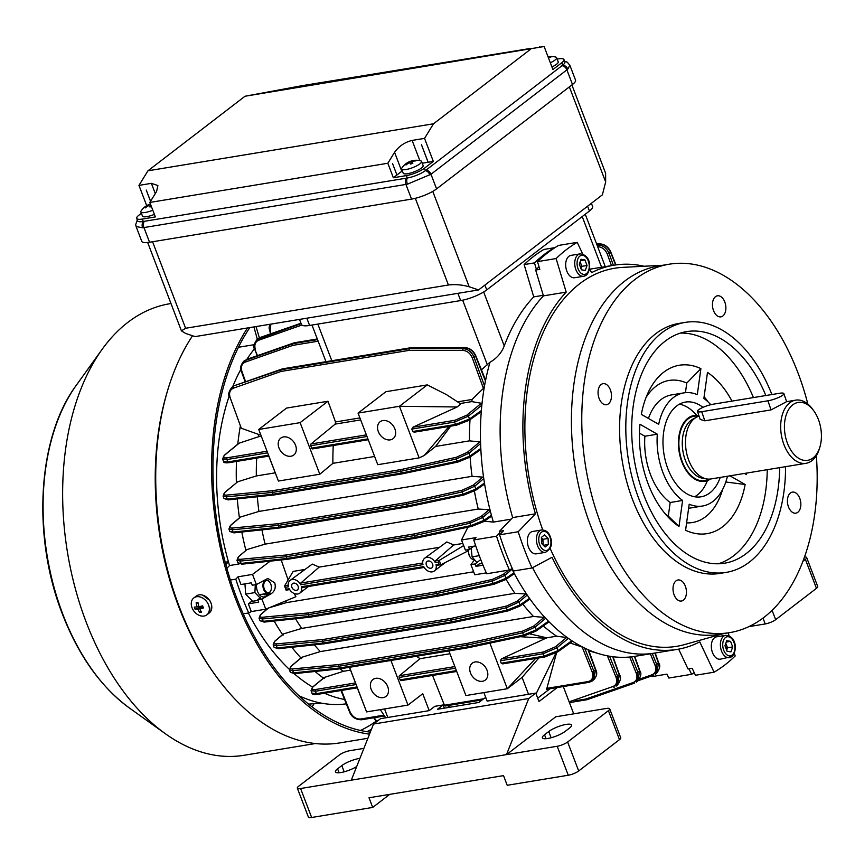<?xml version="1.0" encoding="UTF-8"?>
<svg xmlns="http://www.w3.org/2000/svg" width="864" height="864" viewBox="0 0 864 864"><rect width="100%" height="100%" fill="white"/><g stroke="black" fill="none" stroke-linecap="round" stroke-linejoin="round"><path stroke-width="1.3" d="M297.335 788.13L308.394 817.096A8.003 1.976 -20.9 0 0 311.656 817.484L372.697 807.43L369.014 797.774L503.528 775.624L507.211 785.29L568.264 775.235A8.003 1.976 -20.9 0 0 578.686 770.969L619.488 739.627A8.003 1.976 -20.9 0 0 620.752 737.802L609.692 708.826A8.003 1.976 -20.9 0 0 606.442 708.448L555.736 716.796L506.498 754.618L300.586 788.519A8.003 1.976 159.1 0 1 297.335 788.13A8.003 1.976 159.1 0 1 298.598 786.294L339.401 754.952A8.003 1.976 -20.9 0 1 349.834 750.697L363.895 748.375M609.692 708.826A8.003 1.976 -20.9 0 1 608.429 710.662L567.626 742.003A8.003 1.976 159.1 0 1 557.194 746.269L506.498 754.618L528.736 698.501L535.777 693.101L487.145 701.104L483.894 692.593M563.296 686.556L573.718 713.826M351.292 780.17L373.529 724.054L380.57 718.654L429.203 710.64L434.83 706.32L443.102 704.959L437.476 709.279L478.861 702.464L484.488 698.144L485.924 697.907M373.529 724.054L528.736 698.501M372.697 807.43L389.707 794.372M535.777 693.101L538.996 701.546L557.226 687.55M569.441 728.114L565.218 731.365A13.338 3.294 159.1 0 1 551.761 737.575A13.338 3.294 159.1 0 1 542.419 737.824A13.338 3.294 159.1 0 1 544.525 734.767L548.748 731.527A13.338 3.294 159.1 0 1 562.205 725.317A13.338 3.294 159.1 0 1 571.547 725.069A13.338 3.294 159.1 0 1 569.441 728.114M356.702 766.53A13.338 3.294 159.1 0 1 343.634 771.962A13.338 3.294 159.1 0 1 335.48 771.898A13.338 3.294 159.1 0 1 337.586 768.841L341.809 765.601A13.338 3.294 159.1 0 1 359.921 758.376M444.323 708.156L443.102 704.959M206.82 614.855L209.239 612.986A10.67 7.96 -127.5 0 0 210.211 601.43A10.67 7.96 -127.5 0 0 199.174 594.853A10.67 7.96 -127.5 0 0 196.247 596.074L193.817 597.931A10.67 7.96 -127.5 0 0 191.992 607.619A10.67 7.96 -127.5 0 0 203.893 616.064A10.67 7.96 -127.5 0 0 206.82 614.855A10.67 7.96 -127.5 0 0 208.645 605.167A10.67 7.96 -127.5 0 0 196.744 596.722A10.67 7.96 -127.5 0 0 193.817 597.931M194.281 607.068A16.956 15.347 104 0 0 194.638 608.159A16.956 15.347 104 0 0 195.07 609.206A17.291 4.417 -20.3 0 0 197.899 609.044A17.291 10.616 81.6 0 0 199.724 612.511A16.956 10.087 -43.5 0 0 201.56 612.241A17.291 10.616 -98.4 0 1 199.735 608.774A17.291 4.417 -20.3 0 0 203.429 607.964A16.956 2.689 -107.8 0 1 203.029 606.917A16.956 2.689 -107.8 0 1 202.64 605.837A17.291 4.417 159.7 0 1 198.947 606.647A17.291 10.616 -98.4 0 1 197.975 602.532A16.956 2.581 178.5 0 0 196.139 602.802A17.291 10.616 81.6 0 0 197.111 606.917A17.291 4.417 159.7 0 1 194.281 607.068M202.943 606.668L199.735 608.774M200.491 610.394L199.724 612.511M200.858 607.91L200.534 607.025L197.899 609.044M200.534 607.025L195.07 609.206M199.152 607.23L198.612 605.772M198.666 605.729L197.111 606.917M198.072 603.115L196.139 602.802M788.508 506.963A10.67 6.588 80.7 0 0 795.874 513.162A10.67 6.588 80.7 0 0 799.762 498.312A10.67 6.588 80.7 0 0 792.407 492.113A10.67 6.588 80.7 0 0 788.508 506.963M674.104 594.832A10.67 6.588 80.7 0 0 681.458 601.031A10.67 6.588 80.7 0 0 685.357 586.192A10.67 6.588 80.7 0 0 677.992 579.982A10.67 6.588 80.7 0 0 674.104 594.832M599.141 398.52A10.67 6.588 80.7 0 0 606.496 404.73A10.67 6.588 80.7 0 0 610.394 389.88A10.67 6.588 80.7 0 0 603.029 383.681A10.67 6.588 80.7 0 0 599.141 398.52M713.545 310.651A10.67 6.588 80.7 0 0 720.911 316.85A10.67 6.588 80.7 0 0 724.799 302.011A10.67 6.588 80.7 0 0 717.444 295.801A10.67 6.588 80.7 0 0 713.545 310.651M702.983 407.365A48.006 29.646 80.7 0 0 685.444 402.073A48.006 29.646 80.7 0 0 667.915 468.893A48.006 29.646 80.7 0 0 701.039 496.811A48.006 29.646 80.7 0 0 720.252 477.425M694.656 496.746A48.006 29.646 80.7 0 0 707.411 480.622M731.992 401.101A85.342 52.704 80.7 0 0 707.486 372.406L703.879 398.423A57.337 35.413 80.7 0 1 710.78 404.708M708.21 402.062A72.004 44.474 80.7 0 0 704.106 396.749M765.85 395.528A117.342 72.479 80.7 0 0 686.599 331.614A117.342 72.479 80.7 0 0 643.756 494.942A117.342 72.479 80.7 0 0 724.723 563.177A117.342 72.479 80.7 0 0 779.663 467.651M718.438 563.76A117.342 72.479 80.7 0 0 767.243 469.692M771.898 394.535A126.673 78.235 80.7 0 0 685.076 322.412L678.877 323.428A126.673 78.235 80.7 0 0 632.621 499.748A126.673 78.235 80.7 0 0 720.025 573.404L726.235 572.389A126.673 78.235 80.7 0 0 785.56 466.679M685.076 322.412A126.673 78.235 80.7 0 0 638.831 498.722A126.673 78.235 80.7 0 0 726.235 572.389M807.851 404.071A186.678 115.301 80.7 0 0 797.936 372.773A186.678 115.301 80.7 0 0 669.125 264.222L658.778 265.928A186.678 115.301 80.7 0 0 590.62 525.766A186.678 115.301 80.7 0 0 719.431 634.316L729.778 632.61A186.678 115.301 80.7 0 0 816.35 455.674M669.125 264.222A186.678 115.301 80.7 0 0 600.966 524.059A186.678 115.301 80.7 0 0 729.778 632.61M662.688 265.28L622.62 267.376A191.57 118.325 80.7 0 0 542.722 529.902M532.03 567.961A229.338 141.653 -99.3 0 1 524.653 550.217A229.338 141.653 -99.3 0 1 518.195 531.749L499.576 534.816A229.338 141.653 80.7 0 0 506.023 553.273A229.338 141.653 80.7 0 0 513.4 571.028L532.03 567.961L552.02 557.291A194.67 120.247 80.7 0 0 677.268 649.372A194.67 120.247 80.7 0 0 699.764 641.887L714.074 672.203L695.444 675.27L692.15 668.293L688.014 668.974L678.65 649.123M500.267 534.103A221.346 136.717 -99.3 0 1 499.403 531.382L512.665 517.579A194.67 120.247 80.7 0 1 543.434 295.866L535.669 270.032A221.346 136.717 -99.3 0 1 539.05 266.814M644.047 266.252A194.67 120.247 80.7 0 0 614.023 265.194L591.257 268.942A194.67 120.247 80.7 0 0 589.874 269.179L591.257 268.942A194.67 120.247 80.7 0 0 589.874 269.179M511.812 568.771A194.67 120.247 80.7 0 0 512.05 569.246A194.67 120.247 80.7 0 0 513.907 572.832A194.67 120.247 80.7 0 0 527.213 595.048A194.67 120.247 80.7 0 0 529.492 598.331A194.67 120.247 80.7 0 0 545.67 618.322A194.67 120.247 80.7 0 0 548.446 621.227A194.67 120.247 80.7 0 0 568.35 638.356A194.67 120.247 80.7 0 0 571.828 640.742A194.67 120.247 80.7 0 0 584.615 648.065A194.67 120.247 80.7 0 0 588.19 649.728A194.67 120.247 80.7 0 0 600.016 654.037A194.67 120.247 80.7 0 0 609.563 656.23A194.67 120.247 80.7 0 0 612.684 656.694A194.67 120.247 80.7 0 0 631.627 656.813A194.67 120.247 80.7 0 0 634.403 656.424A194.67 120.247 80.7 0 0 634.846 656.348L654.512 653.119A194.67 120.247 80.7 0 1 532.57 567.67A194.67 120.247 80.7 0 0 654.512 653.119L677.268 649.372M518.195 531.749L535.432 513.832L512.665 517.579A194.67 120.247 80.7 0 1 543.434 295.866L566.201 292.118L556.114 258.563A229.338 141.653 -99.3 0 1 577.217 242.352L558.598 245.419A229.338 141.653 80.7 0 0 537.494 261.63L539.816 269.352L535.669 270.032M556.114 258.563L537.494 261.63M577.217 242.352L582.779 254.135M589.529 268.434L591.527 272.668A194.67 120.247 80.7 0 1 614.023 265.194M499.403 531.382L503.539 530.701L499.576 534.816M734.335 653.206L735.178 655.992A229.338 141.653 -99.3 0 1 714.074 672.203M728.222 632.869L729.119 635.85M566.201 292.118A194.67 120.247 80.7 0 0 535.432 513.832M700.898 368.636A85.342 52.704 80.7 0 0 648.724 391.381A85.342 52.704 80.7 0 0 641.336 414.385L658.681 424.31A57.337 35.413 80.7 0 1 683.932 392.872A57.337 35.413 80.7 0 1 697.291 394.654L700.898 368.636L686.772 383.065A72.004 44.474 80.7 0 0 646.078 397.429M683.932 392.872L671.512 394.913A57.337 35.413 80.7 0 0 648.432 418.446M685.433 392.677L686.772 383.065M665.237 513.832A72.004 44.474 80.7 0 0 668.293 516.132L678.996 526.478A85.342 52.704 80.7 0 1 669.686 518.713A85.342 52.704 80.7 0 1 639.965 424.267L657.31 434.203A57.337 35.413 80.7 0 0 682.603 500.45L678.996 526.478M668.293 516.132L670.194 502.502A57.337 35.413 80.7 0 1 644.89 436.244L639.446 433.134M644.89 436.244L657.31 434.203M670.194 502.502L682.603 500.45M686.61 522.86A72.004 44.474 80.7 0 0 722.606 489.532M725.803 481.993L745.146 484.499A85.342 52.704 80.7 0 1 685.584 530.248L689.191 504.23A57.337 35.413 80.7 0 0 702.562 506.012A57.337 35.413 80.7 0 0 727.434 476.248M688.64 508.259A57.337 35.413 80.7 0 0 690.142 508.064L702.562 506.012M550.13 548.381A191.57 118.325 80.7 0 0 684.72 644.544L723.341 633.668M753.43 397.57A117.342 72.479 80.7 0 0 680.465 333.072M744.466 473.44L746.518 474.617A85.342 52.704 80.7 0 0 746.658 473.083M729.994 475.826L745.146 484.499M696.665 415.368A48.006 29.646 80.7 0 0 679.417 404.179M551.934 66.949A10.67 2.635 -20.9 0 0 558.209 61.841L556.621 57.683A10.67 2.635 -20.9 0 0 556.394 57.37A10.67 2.635 -20.9 0 0 555.768 57.078A17.334 17.334 0 0 0 548.068 56.84M550.336 62.78A10.67 2.635 -20.9 0 0 556.621 57.683M548.327 57.521A17.291 16.6 -50.5 0 1 550.832 57.11A16.956 4.072 -83 0 0 550.584 56.862A16.956 4.072 -83 0 0 550.325 56.689A17.291 16.6 129.5 0 0 548.143 57.035M476.96 562.496L472.079 556.848L479.261 555.66M474.358 560.077L470.923 564.635L475.06 563.954L475.978 566.363L479.066 563.998L482.306 563.468M472.079 556.848L471.172 548.208M402.322 170.867A14.666 3.629 -20.9 0 0 401.792 171.256L396.922 175.003L392.58 163.631L396.922 175.003A17.334 4.288 159.1 0 1 396.922 175.003L393.358 177.746L406.393 175.597A13.867 3.424 159.1 0 0 424.472 168.21L433.328 161.395L428.123 162.27A17.334 4.288 159.1 0 1 428.123 162.27L422.248 163.22M544.126 46.516L245.02 96.239L301.784 85.73L529.632 48.578C524.74 49.583 525.442 49.572 531.716 48.557L544.126 46.516L552.917 69.541L561.784 62.737A13.867 3.424 -20.9 0 0 563.976 59.562A13.867 3.424 -20.9 0 0 558.338 58.892L557.15 59.087M245.02 96.239L147.949 170.802L433.523 123.779L424.537 138.37L412.128 140.411C404.87 142.182 399.017 146.146 394.567 152.312L387.828 163.253L149.839 202.435L155.369 216.929L142.333 219.067A13.867 3.424 159.1 0 1 136.696 218.398A13.867 3.424 159.1 0 1 138.888 215.222L141.394 213.3M561.784 62.737L562.702 65.146A5.335 4.244 46.8 0 1 567.788 69.098L569.873 65.297L575.521 80.093A19.202 4.741 159.1 0 1 572.486 84.488L436.579 188.881A19.202 4.741 -20.9 0 1 411.545 199.109L149.558 242.244A19.202 4.741 159.1 0 1 141.75 241.315L136.102 226.53L142.571 227.794A5.335 3.629 -95.1 0 1 143.262 221.486L407.311 178.006A13.867 3.424 -20.9 0 0 425.39 170.618L562.702 65.146A13.867 3.424 -20.9 0 0 564.905 61.97L563.976 59.562M539.773 46.548L540.022 47.196M433.523 123.779L530.604 49.216M433.328 161.395L424.537 138.37M136.696 218.398L137.614 220.817A13.867 3.424 -20.9 0 0 143.262 221.486L142.333 219.067M387.828 163.253L393.358 177.746M149.839 202.435L156.578 191.495L157.907 185.533L151.373 183.341L138.964 185.393L146.696 205.632M138.964 185.393L147.949 170.802M428.09 162.259L421.481 144.763L428.155 162.248M150.541 201.312L146.254 190.08L150.584 201.226M529.74 48.881L526.316 49.334M567.788 69.098L566.892 69.854L572.486 84.488M562 65.686A5.335 3.985 52.5 0 1 566.892 69.854L430.985 174.247L407.43 184.183L142.571 227.794M580.046 262.084A5.335 3.294 -99.3 0 1 580.802 263.552A5.335 3.294 -99.3 0 1 581.018 268.758L581.872 266.339L587.045 265.486L585.295 270.432L581.418 269.806L579.29 264.233L581.04 259.286L584.917 259.913L587.045 265.486M585.792 275.335A11.329 6.998 -99.3 0 1 583.718 276.253L574.657 277.744A11.329 6.998 -99.3 0 1 566.298 269.471A11.329 6.998 -99.3 0 1 568.901 256.306A11.329 6.998 -99.3 0 1 570.974 255.377L580.036 253.886A11.329 6.998 -99.3 0 0 577.951 254.815A11.329 6.998 -99.3 0 0 575.348 267.98A11.329 6.998 -99.3 0 0 583.718 276.253L586.235 275.152C591.268 270.832 591.916 255.01 580.036 253.886M580.144 261.814L581.872 266.339M580.565 260.626L584.917 259.913M804.546 557.021A8.003 1.976 159.1 0 1 806.663 557.539A8.003 1.976 159.1 0 1 805.388 559.375L803.012 561.2M748.937 626.627L765.223 623.948A8.003 1.976 -20.9 0 0 775.656 619.682L816.458 588.341A8.003 1.976 -20.9 0 0 817.722 586.516L806.663 557.539M408.391 162.194A17.291 2.333 67.1 0 1 408.499 162.119A17.334 17.334 0 0 0 401.868 168.016A10.67 2.635 -20.9 0 0 401.63 169.031L403.218 173.189A10.67 2.635 -20.9 0 0 415.498 171.299A10.67 2.635 -20.9 0 0 423.144 165.575L421.556 161.417A10.67 2.635 -20.9 0 0 421.33 161.114A10.67 2.635 -20.9 0 0 420.703 160.823A17.334 17.334 0 0 0 410.681 161.201A17.291 2.333 -112.9 0 0 410.54 161.298A16.956 16.189 2.9 0 0 408.629 162.086M401.63 169.031A10.67 2.635 -20.9 0 0 401.857 169.333A10.67 2.635 -20.9 0 0 413.91 167.13A10.67 2.635 -20.9 0 0 421.556 161.417M408.499 162.119A17.291 2.333 67.1 0 1 409.028 162.216A17.291 16.6 129.5 0 0 405.486 164.56L405.994 164.981A17.291 16.6 -50.5 0 1 409.536 162.637A17.291 2.333 67.1 0 1 410.724 164.117A16.956 11.999 -30.7 0 1 412.862 163.21A17.291 2.333 -112.9 0 0 411.674 161.73A17.291 16.6 -50.5 0 1 415.768 160.855A16.956 4.072 -83 0 0 415.519 160.607A16.956 4.072 -83 0 0 415.26 160.434A17.291 16.6 129.5 0 0 411.167 161.309A17.291 2.333 -112.9 0 0 410.681 161.201M412.02 163.534L411.167 161.309M412.322 163.415L411.674 161.73M409.244 162.788L409.028 162.216M411.653 163.685L410.54 161.298M267.462 594.313A9.666 5.972 -99.3 0 1 257.483 591.332A9.666 5.972 -99.3 0 1 256.554 584.464M258.023 600.394L252.612 601.279L245.678 594.119L254.891 592.607L261.835 599.767M255.29 584.744L254.891 592.607M245.678 594.119L244.944 583.88M470.2 557.248A6.134 3.791 -99.3 0 1 470.102 557.096A6.134 3.791 -99.3 0 1 469.184 555.358A6.134 3.791 -99.3 0 1 468.86 549.601A6.134 3.791 -99.3 0 1 468.871 549.58A6.664 4.115 80.7 0 0 469.314 555.498A6.664 4.115 80.7 0 0 470.308 557.399A6.664 4.115 80.7 0 0 473.785 559.397M542.765 544.644A5.335 3.294 -99.3 0 0 543.035 542.333L542.927 539.298L541.393 537.721A5.335 3.294 -99.3 0 1 542.484 539.633A5.335 3.294 -99.3 0 1 543.035 542.333L543.132 545.022M545.4 552.344L536.339 553.835A11.329 6.998 -99.3 0 1 528.52 547.236A11.329 6.998 -99.3 0 1 532.656 531.468L541.717 529.978A11.329 6.998 -99.3 0 0 537.57 545.746A11.329 6.998 -99.3 0 0 545.4 552.344C551.448 548.748 553.046 543.521 550.217 536.641C548.683 532.235 545.854 530.01 541.717 529.978M544.633 534.87L548.1 538.445L548.316 544.525L545.065 547.02L541.598 543.434L541.382 537.365L544.633 534.87M542.927 539.298L548.1 538.445M543.424 545.324L548.316 544.525M782.05 395.669A10.67 2.171 -18.8 0 0 783.864 393.595A10.67 2.171 -18.8 0 0 779.598 393.271L713.372 404.168A10.67 2.171 -18.8 0 0 702.572 407.549A10.67 2.171 -18.8 0 0 697.442 411.361A10.67 2.171 -18.8 0 0 701.719 411.696L767.934 400.799A10.67 2.171 -18.8 0 0 782.05 395.669M697.442 411.361L700.196 419.44L704.819 420.811L771.034 409.903L786.618 401.674L795.658 400.151A32 19.764 80.7 0 0 790.776 402.062A32 19.764 80.7 0 0 782.201 439.042A32 19.764 80.7 0 0 806.047 463.298A32 19.764 80.7 0 0 810.929 461.387A32 19.764 80.7 0 0 819.385 448.751L819.914 446.99A29.333 18.122 80.7 0 0 814.018 411.156A29.333 18.122 80.7 0 0 793.681 404.19A29.333 18.122 80.7 0 0 786.888 441.731A29.333 18.122 80.7 0 0 812.16 458.579A29.333 18.122 80.7 0 0 819.914 446.99M699.062 416.135A32 19.764 80.7 0 0 696.47 417.204A32 19.764 80.7 0 0 695.585 417.733A32 19.764 80.7 0 0 686.297 451.397A32 19.764 80.7 0 0 706.633 478.937A32 19.764 80.7 0 0 710.856 478.969L806.047 463.298M698.9 415.649A33.34 20.585 80.7 0 0 694.04 415.53A33.34 20.585 80.7 0 0 688.954 417.517A33.34 20.585 80.7 0 0 680.022 456.041A33.34 20.585 80.7 0 0 704.862 481.313A33.34 20.585 80.7 0 0 709.949 479.315A33.34 20.585 80.7 0 0 710.359 479.045M814.018 411.156L812.948 409.655A32 19.764 80.7 0 0 795.658 400.151M225.202 562.237L228.42 561.708L225.839 564.613M254.556 348.71A194.67 120.247 80.7 0 0 246.834 359.348A194.67 120.247 80.7 0 1 254.556 348.71M240.862 369.349A194.67 120.247 80.7 0 0 232.697 386.716A194.67 120.247 80.7 0 1 240.862 369.349M239.047 563.965L229.532 565.531A194.67 120.247 80.7 0 1 229.176 396.144A194.67 120.247 80.7 0 0 228.42 561.708M238.432 347.274L254.243 344.671M253.897 326.916L257.342 339.26M248.357 612.997A194.67 120.247 80.7 0 0 289.31 669.298A194.67 120.247 80.7 0 1 248.357 612.997M294.17 673.693A194.67 120.247 80.7 0 0 312.606 687.085A194.67 120.247 80.7 0 1 294.17 673.693M324.497 693.23A194.67 120.247 80.7 0 0 344.563 699.462A194.67 120.247 80.7 0 1 324.497 693.23M299.052 695.758A194.67 120.247 80.7 0 0 346.313 703.836M296.374 590.371A3.996 2.992 -127.5 0 0 297.421 589.928A3.996 2.992 -127.5 0 0 297.778 585.565A3.996 2.992 -127.5 0 0 293.609 583.135A3.996 2.992 -127.5 0 0 292.55 583.578A3.996 2.992 -127.5 0 0 292.205 587.941A3.996 2.992 -127.5 0 0 296.374 590.371M430.888 568.231A3.996 2.992 -127.5 0 0 431.935 567.778A3.996 2.992 -127.5 0 0 432.292 563.414A3.996 2.992 -127.5 0 0 428.112 560.984A3.996 2.992 -127.5 0 0 427.064 561.427A3.996 2.992 -127.5 0 0 426.719 565.79A3.996 2.992 -127.5 0 0 430.888 568.231M424.624 558.263L446.807 541.944L453.697 544.957L435.262 560.93L439.538 560.228L438.232 562.129L435.283 562.615A8.003 5.972 -127.5 0 0 426.73 557.366A8.003 5.972 -127.5 0 0 424.624 558.263A8.003 5.972 -127.5 0 0 422.971 564.646L300.769 584.766A8.003 5.972 -127.5 0 0 292.226 579.506A8.003 5.972 -127.5 0 0 290.11 580.403A8.003 5.972 -127.5 0 0 288.468 586.786L285.509 587.272L284.569 585.943L293.155 571.396L304.225 569.57M435.283 562.615L435.262 560.93M290.11 580.403L312.293 564.095L319.183 567.108L300.758 583.07L422.712 562.993M300.769 584.766L300.758 583.07M295.531 445.208A10.67 7.96 52.5 0 1 293.76 455.036A10.67 7.96 52.5 0 1 278.975 447.93A10.67 7.96 52.5 0 1 280.757 438.113A10.67 7.96 52.5 0 1 295.531 445.208M371.164 689.342A10.67 7.96 -127.5 0 0 385.938 696.438A10.67 7.96 -127.5 0 0 387.72 686.621A10.67 7.96 -127.5 0 0 372.946 679.525A10.67 7.96 -127.5 0 0 371.164 689.342M487.048 670.259A10.67 7.96 52.5 0 1 485.276 680.087A10.67 7.96 52.5 0 1 470.502 672.991A10.67 7.96 52.5 0 1 472.273 663.163A10.67 7.96 52.5 0 1 487.048 670.259M378.313 431.579A10.67 7.96 -127.5 0 0 393.088 438.674A10.67 7.96 -127.5 0 0 394.87 428.857A10.67 7.96 -127.5 0 0 380.095 421.762A10.67 7.96 -127.5 0 0 378.313 431.579M270.216 561.146L252.504 574.42L256.381 584.561L267.84 578.448L274.741 582.865C276.016 587.466 274.849 591.073 271.264 593.687L261.911 599.044L265.788 609.196L295.888 596.722L294.246 593.525M252.126 600.944L248.346 603.85L251.294 611.572L248.702 612.943A228.01 140.832 -99.3 0 1 241.844 596.354A228.01 140.832 -99.3 0 1 235.796 579.139L230.407 580.025M248.702 612.943L243.238 613.84M468.644 550.606L441.202 564.592M285.509 587.272L286.254 589.226L289.213 588.74A8.003 5.972 -127.5 0 0 299.862 593.093A8.003 5.972 -127.5 0 0 301.514 586.71L302.422 587.434L301.514 586.71L423.716 566.59A8.003 5.972 -127.5 0 0 434.376 570.953A8.003 5.972 -127.5 0 0 436.028 564.57L438.977 564.084L438.232 562.129M319.183 567.108L438.728 547.42M436.936 565.294L436.028 564.57L436.936 565.294M439.236 560.477L440.845 564.7L438.977 564.084M288.101 579.906L281.21 559.969M251.294 611.572L265.788 609.196M252.504 574.42L238.021 576.806L240.97 584.528L251.316 582.833L252.245 585.241L256.381 584.561M229.532 565.531L226.876 568.328M235.796 579.139L238.021 576.806M260.474 597.661L257.774 599.724L261.911 599.044M248.346 603.85L258.692 602.143L257.774 599.724M256.025 326.57L259.373 337.824M315.025 671.479A194.67 120.247 80.7 0 0 323.482 678.078M291.827 647.276A194.67 120.247 80.7 0 0 300.942 657.936M274.136 621.043A194.67 120.247 80.7 0 0 282.582 634.586M241.812 532.03A194.67 120.247 80.7 0 0 245.905 550.379M237.287 498.895A194.67 120.247 80.7 0 0 239.436 517.86M236.509 461.441A194.67 120.247 80.7 0 0 236.38 482.738M240.224 426.73A194.67 120.247 80.7 0 0 237.784 444.182M453.697 544.957L462.834 543.456M285.714 600.934A187.477 115.798 80.7 0 0 286.546 602.597L473.656 571.795M286.546 602.597L268.585 607.943M651.953 675.875L652.471 676.523L666.965 674.136L668.822 678.046L691.589 674.298A228.01 140.832 80.7 0 0 694.224 672.678M509.447 570.013L486.68 573.761A228.01 140.832 -99.3 0 1 473.774 539.957L496.541 536.209A228.01 140.832 80.7 0 0 509.447 570.013L512.287 568.523M484.304 521.176L493.387 522.094L511.142 519.167M543.272 295.315L533.736 296.881A194.67 120.247 80.7 0 0 504.241 345.902C501.584 352.858 496.843 358.301 490.007 362.243A194.67 120.247 80.7 0 0 485.492 380.776A194.67 120.247 80.7 0 0 484.52 385.927A194.67 120.247 80.7 0 0 481.853 405.13A194.67 120.247 80.7 0 0 481.356 410.562A194.67 120.247 80.7 0 0 480.6 443.556A194.67 120.247 80.7 0 0 480.805 448.438A194.67 120.247 80.7 0 0 483.764 478.591A194.67 120.247 80.7 0 0 484.456 483.073A194.67 120.247 80.7 0 0 490.309 511.024A194.67 120.247 80.7 0 0 491.411 515.192A194.67 120.247 80.7 0 0 493.387 522.094M491.411 515.192L491.227 516.391L483.581 521.672A1.328 1.004 -124.6 0 0 483.862 520.398L491.411 515.192M533.736 296.881L524.135 264.578A228.01 140.832 -99.3 0 1 543.834 249.458L554.18 247.752A228.01 140.832 80.7 0 0 534.481 262.883L536.393 269.32M524.135 264.578L534.481 262.883M589.01 651.089L589.55 651.002M588.254 681.545C592.412 680.292 593.708 677.106 592.153 671.987L582.196 647.071L584.615 648.065L593.881 671.252L592.218 680.994L589.41 682.182A1.328 0.821 -99.3 0 1 588.254 681.545L546.329 688.446L546.642 689.224L556.589 652.666M582.196 647.071L570.186 642.989M538.877 657.936L522.083 677.387L507.308 688.738L535.594 658.476M445.586 705.866A1.328 0.821 80.7 0 1 444.431 705.229L432.529 675.443M489.899 643.151L507.308 688.738L465.912 695.552L448.87 650.927M447.304 707.659L450.641 705.1M341.474 690.433L350.039 711.86C352.512 716.818 356.044 719.215 360.623 719.021L383.951 715.187M429.203 710.64L422.744 693.749L407.97 705.089L366.584 711.904L357.286 687.83M319.81 474.228L278.424 481.043L258.725 429.462L300.121 422.647L319.81 474.228L332.899 463.342L374.62 456.473M267.646 452.822L226.94 459.529L222.577 458.935L223.549 461.506L227.858 461.938L268.564 455.231L268.866 456.052L258.725 429.462L286.578 408.067L327.974 401.252L300.121 422.647M312.811 448.816A1.328 0.821 80.7 0 1 311.666 448.135L310.748 445.727A1.328 0.821 80.7 0 1 310.975 443.999L335.21 424.094A187.477 115.798 -99.3 0 1 335.513 421.945L327.974 401.252M335.513 421.945L359.899 417.928M480.773 412.042L469.228 420.25A1.328 1.004 -125.4 0 1 468.893 420.39L456.646 425.142A1.328 0.821 -99.3 0 1 456.419 425.228L414.234 432.184L412.722 431.503L411.804 429.095L412.873 427.216L457.142 406.976L460.717 403.92L446.504 394.654L427.302 384.89L385.916 391.705L358.063 413.1L377.762 464.692L419.148 457.877L424.213 455.533L435.618 446.429L469.476 440.856L479.812 441.925L480.6 443.556L468.893 453.298L456.289 458.989L400.777 471.301A1.328 0.68 -102.5 0 1 400.853 469.595L456.354 457.283L467.381 452.272L479.812 441.925M457.542 401.846L472.09 399.46L483.419 388.379L472.284 357.836C470.275 353.279 467.176 350.806 462.964 350.406L409.158 350.363L280.994 371.455L233.312 388.217C229.856 389.869 228.809 393.034 230.159 397.699L241.294 428.252L258.941 434.549L260.496 434.29M268.801 456.127L278.424 481.043M256.673 458.125A187.477 115.798 80.7 0 0 256.327 475.945L275.249 472.835M256.327 475.945L237.686 481.788L225.256 492.134C222.966 494.262 223.452 495.245 226.703 495.094L272.689 490.698A1.328 0.95 84.5 0 0 272.333 492.448L226.346 496.843L223.074 496.087L224.003 498.528L227.21 499.1L273.002 494.208L272.333 492.448L273.143 494.186L401.306 473.094L400.626 471.334L272.473 492.426A1.328 0.821 -99.3 0 1 272.689 490.698L400.853 469.595A1.328 0.821 -99.3 0 0 400.626 471.334L401.458 473.062L457.142 461.236L469.94 456.041L480.805 448.438L480.136 449.885M258.941 434.549A187.477 115.798 80.7 0 0 258.638 436.709L261.22 436.277M258.638 436.709L239.22 443.146L224.77 455.004C222.307 457.326 223.106 458.255 227.167 457.79L267.03 451.235M335.21 424.094L360.655 419.915M332.899 463.342A187.477 115.798 -99.3 0 1 333.245 445.511M339.941 668.833A187.477 115.798 80.7 0 0 343.462 671.285L350.482 670.129M349.434 667.3L357.35 687.766L357.048 686.945L316.343 693.652A1.328 0.821 80.7 0 0 317.488 694.332M343.462 671.285L324.475 677.398L313.243 686.696C310.781 689.029 311.58 689.969 315.641 689.504L355.504 682.938M401.296 680.53A1.328 0.821 80.7 0 1 400.151 679.849L399.233 677.441A1.328 0.821 80.7 0 1 399.46 675.702L420.023 658.681A187.477 115.798 -99.3 0 1 416.534 656.251M420.023 658.681L449.96 653.756M501.206 663.206L543.974 656.165A1.328 0.821 80.7 0 0 544.892 656.942L502.718 663.887L501.206 663.206L500.288 660.798L501.347 658.93L546.782 637.816L530.291 633.992M546.782 637.816L556.61 636.196A187.477 115.798 80.7 0 1 543.326 625.925M557.366 652.072L545.13 656.845A1.328 0.821 80.7 0 1 544.892 656.942L557.701 651.931A1.328 1.004 54.4 0 1 557.366 652.072M501.347 658.93L543.283 652.028L555.358 646.823L566.6 637.524L556.61 636.196M460.123 403.531L471.798 401.609A187.477 115.798 80.7 0 1 472.09 399.46M435.618 446.429L450.662 426.179M470.016 419.688A187.477 115.798 80.7 0 0 469.476 440.856M412.873 427.216L454.799 420.314L466.895 415.141L481.345 403.272L471.798 401.609M592.153 671.987L595.75 669.697C597.553 672.97 596.84 676.361 593.633 679.903L595.534 669.989L588.028 649.793M571.828 640.742L572.27 641.39L571.828 640.742L557.96 650.678A1.328 1.004 54.4 0 1 557.701 651.931L572.432 641.369M566.6 637.524L568.35 638.356L556.88 647.849L543.056 653.756L500.288 660.798M548.446 621.227L548.608 622.091L548.446 621.227L536.296 629.813A1.328 1.004 54.8 0 1 535.702 631.206L524.502 635.742A1.328 0.68 78 0 1 524.34 635.818L536.036 631.076L548.802 622.048M324.151 678.564L324.475 677.398L324.151 678.564M481.345 403.272L481.853 405.13L468.407 416.167L454.572 422.053L411.804 429.095M484.985 379.966L475.535 356C473.105 350.892 469.465 348.138 464.627 347.706L410.584 347.846L409.558 348.624L463.374 348.678C468.18 349.121 471.733 351.95 474.034 357.156L484.52 385.927L483.419 388.379M412.722 431.503L455.49 424.462L469.487 418.997L481.356 410.562L480.524 412.117M241.294 428.252L230.159 397.699M238.172 444.01L239.22 443.146M225.256 492.134A1.328 0.983 -129.8 0 0 224.888 492.307L237.686 481.788M257.321 496.757A187.477 115.798 80.7 0 0 258.908 511.434L472.068 476.334A187.477 115.798 80.7 0 1 470.124 456.991M239.782 517.73L231.088 525.042C228.798 527.18 229.295 528.174 232.546 528.023L278.543 523.66L406.706 502.567L462.197 490.212L473.202 485.179L482.792 477.112L472.068 476.334M482.792 477.112L483.764 478.591L474.725 486.194L462.132 491.918L406.631 504.263L407.311 506.034L463.018 494.24L475.826 489.067L484.456 483.073L484.164 484.358L475.546 490.342A1.328 1.004 -124.8 0 0 475.826 489.067L474.725 486.194A1.328 0.983 49.9 0 0 473.202 485.179M258.908 511.434L240.667 516.974M261.943 529.87A187.477 115.798 80.7 0 0 265.108 544.136L478.256 509.047A187.477 115.798 80.7 0 1 474.39 491.065M489.197 509.663L490.309 511.024L482.738 517.439L470.146 523.184L414.666 535.561A1.328 0.68 -102.6 0 1 414.731 533.855L470.21 521.489L481.216 516.424L489.197 509.663L478.256 509.047M239.09 556.286A1.328 0.983 49.7 0 0 238.712 556.459L247.072 549.536L239.09 556.286C236.812 558.446 237.308 559.44 240.559 559.3L286.567 554.958L414.731 533.855A1.328 0.821 -99.3 0 0 414.515 535.583L286.351 556.686L287.032 558.457L415.195 537.365L414.515 535.583L415.336 537.332L471.053 525.55L483.862 520.398L482.738 517.439A1.328 0.983 -130.3 0 0 481.216 516.424M265.108 544.136L247.072 549.536M314.302 644.868A187.477 115.798 80.7 0 0 320.35 651.575L533.498 616.475A187.477 115.798 80.7 0 1 522.785 604.087M295.499 618.743A187.477 115.798 80.7 0 0 301.73 628.409L514.879 593.309A187.477 115.798 80.7 0 1 506.088 579.323M544.082 617.36L545.67 618.322L535.248 627.059L522.644 632.772L467.154 645.116A1.328 0.68 -102.5 0 1 467.219 643.41L522.72 631.076L533.736 626.044L544.082 617.36L533.498 616.475M529.492 598.331L529.459 599.324L529.492 598.331L520.052 604.908L507.254 610.092L506.369 607.77L450.878 620.136A1.328 0.68 -102.6 0 1 450.954 618.44L506.434 606.074L517.439 601.02L525.755 593.978L514.879 593.309M525.755 593.978L527.213 595.048L518.962 602.035L506.369 607.77A1.328 0.68 -102.6 0 1 506.434 606.074M513.907 572.832L513.734 573.934L513.907 572.832L505.98 578.318A1.328 1.004 55.3 0 1 505.386 579.712L494.154 584.194A1.328 0.68 78.1 0 1 494.003 584.269L505.71 579.582L513.961 573.869M320.35 651.575L301.968 657.223L301.482 658.53L301.968 657.223L291.611 665.906C289.332 668.034 289.807 669.028 293.069 668.887L339.066 664.513A1.328 0.95 84.6 0 0 338.71 666.263L292.712 670.637L289.429 669.881L290.358 672.311L293.566 672.883L339.379 668.023A1.328 0.95 83.9 0 0 340.362 668.79L340.362 668.79A1.328 0.95 83.9 0 0 340.405 668.779A1.328 0.821 80.7 0 0 340.664 668.682M301.73 628.409L283.63 633.852L275.314 640.883C273.035 643.032 273.532 644.026 276.782 643.885L322.79 639.544L450.954 618.44A1.328 0.821 -99.3 0 0 450.727 620.168L322.574 641.272L323.244 643.032L451.408 621.94L450.878 620.136L451.559 621.907L507.254 610.092A1.328 0.68 -102 0 0 508.086 610.891A1.328 0.68 -102 0 0 508.248 610.805L519.458 606.301A1.328 1.004 -124.9 0 0 520.052 604.908L518.962 602.035A1.328 0.983 -130.2 0 0 517.439 601.02M283.025 635.256L283.165 634.09L274.936 641.045A1.328 0.983 49.8 0 1 275.314 640.883M490.007 362.243L481.432 369.835M499.835 532.753L496.541 536.209M688.975 668.822L691.589 674.298M439.538 560.228L463.644 545.584M286.178 590.166L286.254 589.226L286.178 590.166L289.688 589.583M596.992 244.955L598.417 244.955C603.223 245.398 606.766 248.227 609.066 253.444L613.364 265.302M615.632 264.946L610.567 252.288C608.137 247.18 604.508 244.404 599.681 243.983L596.624 243.994M652.244 653.486L656.813 664.686L655.204 674.384L656.597 673.315L658.541 663.368L654.88 653.054M638.215 680.67L653.508 675.292A1.328 0.864 -109.2 0 1 652.223 674.708C655.646 673.078 656.608 669.989 655.096 665.442L650.344 653.8M631.627 656.813L637.978 672.43L636.347 682.139L637.718 681.091L639.652 671.144L634.403 656.424M634.316 683.165L587.25 699.602A1.328 0.864 -109.2 0 1 587.088 699.689L634.662 683.046A1.328 0.864 -109.2 0 1 633.366 682.452C636.8 680.821 637.762 677.732 636.25 673.186L629.683 657.018M609.563 656.23L617.717 676.436L616.075 686.156L617.404 685.13L619.326 675.205L612.684 656.694M614.045 687.182L614.39 687.064A1.328 0.864 -109.3 0 1 613.094 686.47C616.529 684.839 617.49 681.739 616 677.182L607.381 655.83M546.437 689.332L589.162 682.29L593.633 679.903M543.283 652.028A1.328 0.821 -99.3 0 0 543.056 653.756L543.974 656.165L557.96 650.678L556.88 647.849A1.328 0.983 -129.6 0 0 555.358 646.823M293.069 668.887A1.328 0.95 84.6 0 0 292.712 670.637L293.566 672.883A1.328 0.95 83.9 0 0 294.548 673.65L340.362 668.79A1.328 1.328 0 0 0 340.438 668.779A1.328 0.821 80.7 0 1 339.52 668.002L338.839 666.241A1.328 0.821 80.7 0 1 339.066 664.513L467.219 643.41A1.328 0.821 80.7 0 0 467.003 645.138L338.839 666.241L339.52 668.002L467.672 646.898L467.003 645.138L467.824 646.877L523.508 635.029L536.296 629.813L535.248 627.059A1.328 0.983 -130 0 0 533.736 626.044M268.38 608.116L261.209 614.207C258.93 616.367 259.427 617.371 262.688 617.231L308.696 612.9L436.849 591.797A1.328 0.821 80.7 0 0 436.633 593.525L308.48 614.628L309.15 616.399L437.314 595.296L436.784 593.492L437.465 595.274L493.171 583.481L505.98 578.318L504.857 575.359L492.264 581.116L436.784 593.492A1.328 0.68 -102.6 0 1 436.849 591.797L492.34 579.42L503.334 574.344L508.194 570.218M222.577 458.935L224.402 455.166A1.328 0.983 50.6 0 1 224.77 455.004M356.119 684.536L315.425 691.232L311.051 690.638L312.034 693.209L316.343 693.652L315.425 691.232A1.328 0.821 -99.3 0 1 315.641 689.504M324.389 643.723A1.328 0.821 -99.3 0 1 323.244 643.032L322.434 641.282L276.426 645.635L273.143 644.857L274.115 647.384L277.312 647.957L323.114 643.054A1.328 0.95 83.9 0 0 324.097 643.82L324.097 643.82A1.328 0.95 83.9 0 0 324.14 643.82M262.688 617.231A1.328 0.95 84.6 0 0 262.332 618.98L263.228 621.335A1.328 0.95 83.9 0 0 264.211 622.102L310.003 617.188A1.328 1.328 0 0 0 310.079 617.177A1.328 0.821 80.7 0 1 309.15 616.399L308.48 614.628A1.328 0.821 80.7 0 1 308.696 612.9A1.328 0.95 84.6 0 0 308.34 614.639L262.332 618.98L259.049 618.203L260.032 620.773L263.228 621.335L309.02 616.421A1.328 0.95 83.9 0 0 310.003 617.188L310.003 617.188A1.328 0.95 83.9 0 0 310.046 617.177A1.328 0.821 80.7 0 0 310.295 617.08M240.559 559.3A1.328 0.95 -95.4 0 0 240.203 561.049L241.11 563.414A1.328 0.95 83.9 0 0 242.093 564.181L237.913 562.853L241.11 563.414L286.891 558.479L286.222 556.708L240.203 561.049L236.92 560.272M232.546 528.023A1.328 0.95 84.6 0 0 232.189 529.772L233.075 532.094A1.328 0.95 83.9 0 0 234.058 532.861L279.85 527.947A1.328 1.328 0 0 0 279.925 527.936A1.328 0.821 80.7 0 1 278.996 527.159L278.186 525.409L278.996 527.159L407.16 506.066L406.48 504.295L278.327 525.398A1.328 0.821 80.7 0 1 278.543 523.66A1.328 0.95 84.6 0 0 278.186 525.409L232.189 529.772L228.906 529.016L229.878 531.533L233.075 532.094L278.867 527.18A1.328 0.95 83.9 0 0 279.85 527.947L279.85 527.947A1.328 0.95 83.9 0 0 279.893 527.936M234.695 385.571L234.846 385.484A1.328 0.864 70.7 0 0 234.695 385.571L281.113 369.781A1.328 0.853 70.6 0 0 280.994 371.455A1.328 0.821 80.7 0 1 281.254 369.738L409.406 348.635L410.432 347.857L282.269 368.96L281.254 369.738A1.328 0.994 -127.5 0 0 281.113 369.781L234.695 385.571M229.846 397.364L229.619 397.645C227.783 395.356 228.485 391.954 231.725 387.461L233.431 386.543A1.328 0.853 70.6 0 0 233.312 388.217M294.289 342.781A1.328 0.864 70.7 0 0 294.008 342.9L246.748 359.37A1.328 0.864 70.7 0 0 246.586 359.456L245.279 360.472L292.982 343.688A1.328 0.853 70.6 0 0 292.864 345.362L245.16 362.146C241.693 363.798 240.635 366.962 241.985 371.65L245.614 381.726M243.443 361.487L245.279 360.472A1.328 0.853 70.6 0 0 245.16 362.146M301.86 325.037L258.606 340.254A1.328 0.853 70.6 0 1 258.725 338.58L260.075 337.543A1.328 0.864 -109.2 0 1 260.237 337.457L300.985 323.233L260.075 337.543L257.018 339.509L301.147 323.654M256.9 339.606L257.018 339.509C253.757 344.012 253.044 347.414 254.869 349.715L257.504 355.622M282.409 368.874A1.328 0.864 70.7 0 0 282.29 368.906L282.29 368.906A1.328 0.864 70.7 0 0 282.128 368.993A1.328 0.994 -127.5 0 1 282.269 368.96A1.328 0.821 80.7 0 1 282.517 368.852A1.328 1.328 0 0 0 282.29 368.906L234.846 385.484A1.328 0.864 70.7 0 1 235.03 385.452M410.789 347.738A1.328 0.821 80.7 0 0 410.432 347.857A1.328 0.994 -127.5 0 1 410.584 347.846A1.328 0.767 -90.1 0 1 410.886 347.728A1.328 0.767 -90.1 0 1 411.199 347.846M409.558 348.624A1.328 0.778 90.1 0 0 409.158 350.363A1.328 0.821 80.7 0 1 409.406 348.635A1.328 0.994 -127.5 0 1 409.558 348.624M575.219 700.78L585.954 699.008A1.328 0.821 80.7 0 0 586.861 699.743A1.328 1.328 0 0 0 587.088 699.689A1.328 0.864 -109.2 0 1 585.954 699.008L633.366 682.452M340.438 668.779L468.59 647.676A1.328 0.821 80.7 0 0 468.634 647.665A1.328 0.821 80.7 0 1 467.672 646.898L467.824 646.877A1.328 0.68 78 0 0 468.655 647.665L468.655 647.665A1.328 0.68 78 0 0 468.817 647.579L524.156 635.818M507.902 610.88L452.552 622.62A1.328 0.68 -102 0 1 452.39 622.696L452.39 622.696A1.328 0.68 -102 0 1 451.559 621.907L451.408 621.94A1.328 0.821 -99.3 0 0 452.326 622.706A1.328 1.328 0 0 0 452.39 622.696L508.086 610.891L519.782 606.172L529.675 599.27M322.434 641.282A1.328 0.95 -95.4 0 1 322.79 639.544A1.328 0.821 -99.3 0 0 322.574 641.272L322.434 641.282M310.079 617.177L438.232 596.074A1.328 0.821 80.7 0 1 437.314 595.296L437.465 595.274A1.328 0.68 78.1 0 0 438.296 596.063L438.296 596.063A1.328 0.68 78.1 0 0 438.458 595.987L493.819 584.269M471.701 526.338L416.329 538.045A1.328 0.68 -101.9 0 1 416.167 538.121L416.167 538.121A1.328 0.68 -101.9 0 1 415.336 537.332L415.195 537.365A1.328 0.821 -99.3 0 0 416.113 538.132A1.328 0.821 -99.3 0 1 416.113 538.132A1.328 1.328 0 0 0 416.167 538.121L471.874 526.349A1.328 0.68 -101.9 0 1 471.053 525.55L470.146 523.184A1.328 0.68 -102.6 0 1 470.21 521.489M286.891 558.479A1.328 0.95 83.9 0 0 287.874 559.246L287.874 559.246A1.328 0.95 83.9 0 0 287.917 559.246A1.328 0.821 -99.3 0 1 287.032 558.457L286.891 558.479M286.222 556.708A1.328 0.95 -95.4 0 1 286.567 554.958A1.328 0.821 -99.3 0 0 286.351 556.686L286.222 556.708M463.666 495.018L408.305 506.747A1.328 0.68 -102 0 1 408.143 506.822L408.143 506.822A1.328 0.68 -102 0 1 407.311 506.034L407.16 506.066A1.328 0.821 80.7 0 0 408.11 506.833L463.838 495.029A1.328 0.68 -102 0 1 463.018 494.24L462.132 491.918A1.328 0.68 77.5 0 1 462.197 490.212M406.706 502.567A1.328 0.68 77.5 0 0 406.631 504.263L406.48 504.295A1.328 0.821 80.7 0 1 406.706 502.567M457.79 462.024L402.44 473.774A1.328 0.68 -102 0 1 402.278 473.85L402.278 473.85A1.328 0.68 -102 0 1 401.458 473.062L401.306 473.094A1.328 0.821 -99.3 0 0 402.224 473.861A1.328 0.821 -99.3 0 1 402.224 473.861A1.328 1.328 0 0 0 402.278 473.85L457.974 462.035A1.328 0.68 -102 0 1 457.142 461.236L456.289 458.989A1.328 0.68 -102.5 0 1 456.354 457.283M274.288 494.878A1.328 0.821 -99.3 0 1 274.061 494.964A1.328 0.95 -96.1 0 1 273.985 494.975L273.985 494.975A1.328 0.95 -96.1 0 1 273.002 494.208L273.143 494.186A1.328 0.821 -99.3 0 0 274.061 494.964L402.224 473.861M286.07 590.09L284.569 585.943M427.302 384.89L399.449 406.285L358.063 413.1M457.142 406.976L399.449 406.285L419.148 457.877M424.213 455.533L449.021 426.449M520.204 636.703L546.232 638.28M407.97 705.089L390.928 660.463M366.584 711.904L349.542 667.278M384.556 708.944L387.806 717.455M385.69 717.811L380.3 709.646M537.71 698.166L549.979 688.748M522.083 677.387L528.53 694.289M536.069 693.878L555.952 653.033M470.923 564.635L474.8 574.776L486.302 572.886M467.91 527.18L461.516 540L465.394 550.152L469.53 549.472L473.785 546.199M473.774 539.957L475.999 537.624L461.516 540M480.762 559.58L475.06 563.954M469.53 549.472L468.612 547.052L475.74 545.875M475.978 566.363L483.019 565.207M147.647 205.135A17.291 2.333 67.1 0 1 147.755 205.049A17.334 17.334 0 0 0 141.113 210.946A10.67 2.635 -20.9 0 0 140.875 211.961A10.67 2.635 -20.9 0 0 141.102 212.263A10.67 2.635 -20.9 0 0 152.809 210.211M147.755 205.049A17.291 2.333 67.1 0 1 148.273 205.146A17.291 16.6 129.5 0 0 144.742 207.49L145.249 207.911A17.291 16.6 -50.5 0 1 148.781 205.567A17.291 2.333 67.1 0 1 149.969 207.047A16.956 11.999 -30.7 0 1 151.362 206.431M150.52 204.206A17.291 16.6 129.5 0 0 150.422 204.239A17.291 2.333 -112.9 0 0 149.936 204.131A17.291 2.333 -112.9 0 0 149.796 204.228A16.956 16.189 2.9 0 0 147.874 205.016M140.875 211.961L142.463 216.119A10.67 2.635 -20.9 0 0 154.397 214.369M151.265 206.474L150.422 204.239M148.489 205.718L148.273 205.146M150.908 206.626L149.796 204.228M268.272 592.682A6.134 3.791 80.7 0 0 271.102 589.864A6.134 3.791 80.7 0 0 269.86 582.368A6.134 3.791 80.7 0 0 266.825 580.522A6.134 3.791 80.7 0 0 263.747 586.775A6.134 3.791 80.7 0 0 268.272 592.682M271.048 590.036A6.664 4.115 -99.3 0 1 270.994 590.22A6.664 4.115 -99.3 0 1 268.218 593.244A6.664 4.115 -99.3 0 1 267.916 593.276A6.664 4.115 -99.3 0 1 263.034 587.099A6.664 4.115 -99.3 0 1 266.047 580.09A6.664 4.115 -99.3 0 1 266.35 580.057A6.664 4.115 -99.3 0 1 269.654 582.066A6.664 4.115 -99.3 0 1 269.762 582.228M432.767 191.376L469.195 286.783L478.591 289.926L195.08 336.604L185.684 333.461L181.418 330.847L185.609 328.266L448.416 285.001L415.325 198.32M478.591 289.926L602.392 194.832L605.664 181.969L569.365 86.886M571.892 84.942L605.61 173.243L605.664 181.969M469.195 286.783C462.251 284.785 455.328 284.191 448.416 285.001M591.386 203.288L592.596 206.453A20.002 4.946 159.1 0 1 589.432 211.032L486.734 289.915A20.002 4.946 159.1 0 1 460.652 300.575L309.593 325.447A20.002 4.946 159.1 0 1 301.46 324.475L299.516 319.41M725.684 635.321C737.564 636.433 736.916 652.255 731.884 656.575L720.317 659.178A11.329 6.998 -99.3 0 1 711.947 650.894A11.329 6.998 -99.3 0 1 714.55 637.729A11.329 6.998 -99.3 0 1 716.634 636.811L725.684 635.321A11.329 6.998 -99.3 0 0 723.611 636.239A11.329 6.998 -99.3 0 0 720.997 649.404A11.329 6.998 -99.3 0 0 729.367 657.688A11.329 6.998 -99.3 0 0 731.441 656.759M725.695 643.518A5.335 3.294 -99.3 0 1 726.462 644.976L727.52 647.762L726.667 650.182A5.335 3.294 -99.3 0 0 726.462 644.976L725.792 643.237M724.939 645.656L726.689 640.71L730.566 641.336L732.694 646.909L730.944 651.866L727.067 651.24L724.939 645.656M726.214 642.06L730.566 641.336M727.52 647.762L732.694 646.909M312.034 706.817A226.681 140.011 80.7 0 0 314.172 703.706M360.482 730.469A226.681 140.011 80.7 0 0 376.078 721.213M367.038 731.689A230.008 142.063 80.7 0 0 371.477 729.248M249.826 327.596A230.008 142.063 80.7 0 0 236.671 597.888A230.008 142.063 80.7 0 0 370.332 732.132M192.542 335.761A232.146 143.381 80.7 0 0 167.659 390.344A232.146 143.381 80.7 0 0 179.669 607.954A232.146 143.381 80.7 0 0 214.358 673.92A232.146 143.381 80.7 0 0 339.833 742.9L367.891 738.277M210.103 601.247A232.146 143.381 -99.3 0 1 209.79 600.415L202.662 595.134M247.482 327.974A232.146 143.381 80.7 0 0 235.537 598.752A232.146 143.381 80.7 0 0 369.533 734.141M167.659 390.344L167.011 392.537A228.809 141.329 80.7 0 0 178.837 607.025A228.809 141.329 80.7 0 0 213.03 672.052L214.358 673.92M170.986 303.534L169.754 303.739A228.809 141.329 80.7 0 0 102.125 349.348A228.809 141.329 80.7 0 0 86.238 622.274A228.809 141.329 80.7 0 0 165.413 733.763A228.809 141.329 80.7 0 0 244.102 755.276L315.403 743.537M210.848 611.118L211.637 605.243A232.146 143.381 -99.3 0 1 211.594 605.124M300.586 788.519L311.656 817.484M557.194 746.269L568.264 775.235M567.626 742.003L578.686 770.969M608.429 710.662L619.488 739.627M546.026 738.688L544.525 734.767M551.124 737.748L548.748 731.527M339.088 772.762L337.586 768.841M344.185 771.822L341.809 765.601M426.092 170.078A5.335 3.985 52.5 0 1 430.985 174.247L436.579 188.881M429.937 174.982A5.335 3.683 57.2 0 0 425.39 170.618L424.472 168.21M407.43 184.183A5.335 2.927 76.9 0 1 407.311 178.006L406.393 175.597M411.545 199.109L405.95 184.475A5.335 3.294 80.7 0 1 406.285 178.178M144.288 221.314A5.335 3.294 80.7 0 0 143.964 227.61L149.558 242.244M401.792 171.256L394.567 152.312M419.839 160.618L412.128 140.411M155.293 193.59L151.373 183.341M579.83 256.111A9.666 5.972 80.7 0 0 578.07 268.78A9.666 5.972 80.7 0 0 586.505 273.607A9.666 5.972 80.7 0 0 588.265 260.939A9.666 5.972 80.7 0 0 579.83 256.111M772.103 610.384L775.656 619.682M805.388 559.375L816.458 588.341M763.009 618.138L765.223 623.948M539.752 544.86A9.666 5.972 80.7 0 0 548.186 549.698A9.666 5.972 80.7 0 0 549.947 537.03A9.666 5.972 80.7 0 0 541.501 532.192A9.666 5.972 80.7 0 0 539.752 544.86M696.47 417.204L692.755 419.224A30.575 18.889 80.7 0 0 691.902 419.731A30.575 18.889 80.7 0 0 683.035 451.904A30.575 18.889 80.7 0 0 702.475 478.213L706.633 478.937M698.609 416.275A32.638 20.164 80.7 0 0 689.17 418.165A32.638 20.164 80.7 0 0 681.404 459.292A32.638 20.164 80.7 0 0 708.966 479.131M701.719 411.696L704.819 420.811M767.934 400.799L771.034 409.903M284.645 585.727L288.198 585.144M264.103 594.864L271.264 593.687M374.155 717.692L376.931 721.44M569.128 701.827L613.094 686.47M444.431 705.229L483.689 698.76M361.778 719.658A1.328 0.821 -99.3 0 1 360.623 719.021M227.167 457.79A1.328 0.821 -99.3 0 0 226.94 459.529L227.858 461.938A1.328 0.821 -99.3 0 0 228.776 462.715L268.888 456.106M229.003 462.618A1.328 0.821 -99.3 0 1 228.776 462.715C225.245 463.061 223.506 462.65 223.549 461.506M310.975 443.999L366.368 434.873M311.666 448.135L367.902 438.88M366.984 436.471L310.748 445.727M399.46 675.702L454.853 666.587M400.151 679.849L456.386 670.594M455.468 668.185L399.233 677.441M466.895 415.141A1.328 0.983 -129.4 0 1 468.407 416.167L469.487 418.997A1.328 1.004 -125.4 0 1 469.228 420.25L456.419 425.228A1.328 0.821 -99.3 0 1 455.49 424.462L454.572 422.053A1.328 0.821 -99.3 0 1 454.799 420.314M485.503 379.966L475.74 355.676L472.284 357.836M270.821 324.13L270.281 331.614L271.015 333.698M318.157 341.204L292.864 345.362A1.328 0.821 80.7 0 1 293.123 343.656L317.552 339.628M317.326 339.044L294.149 342.868L293.123 343.656A1.328 0.994 -127.5 0 0 292.982 343.688L294.008 342.9A1.328 0.994 -127.5 0 1 294.149 342.868A1.328 0.821 80.7 0 1 294.386 342.76A1.328 1.328 0 0 0 294.17 342.814L246.748 359.37A1.328 0.864 70.7 0 1 246.931 359.338M258.606 340.254C255.139 341.917 254.081 345.082 255.409 349.769M512.05 569.246L504.857 575.359A1.328 0.983 -130.4 0 0 503.334 574.344M483.268 521.791L472.036 526.262A1.328 0.68 -101.9 0 1 471.874 526.349L483.581 521.672A1.328 1.004 -124.6 0 1 483.268 521.791M611.474 265.604L607.316 254.124C605.318 249.556 602.219 247.072 598.018 246.683L597.65 246.683M615.946 264.902L610.772 251.964L607.316 254.124M475.222 490.46L464 494.953A1.328 0.68 -102 0 1 463.838 495.029L475.546 490.342A1.328 1.004 -124.8 0 1 475.222 490.46M480.384 449.809L469.67 457.304A1.328 1.004 -125 0 1 469.346 457.434L458.136 461.948A1.328 0.68 -102 0 1 457.974 462.035L469.67 457.304A1.328 1.004 -125 0 0 469.94 456.041L468.893 453.298A1.328 0.983 -129.8 0 0 467.381 452.272M639.414 679.18L652.223 674.708M655.096 665.442L658.757 663.088C660.582 665.399 659.858 668.801 656.597 673.315M636.25 673.186L639.878 670.864C641.693 673.175 640.98 676.577 637.718 681.08M616 677.182L619.542 674.924C621.378 677.225 620.665 680.627 617.404 685.13M276.782 643.885A1.328 0.95 -95.4 0 0 276.426 645.635L277.312 647.957A1.328 0.95 83.9 0 0 278.597 648.616M226.703 495.094A1.328 0.95 84.5 0 0 226.346 496.843L227.21 499.1A1.328 0.95 -96.1 0 0 228.193 499.867L273.985 494.975A1.328 1.328 0 0 0 274.061 494.964M438.264 596.063A1.328 0.821 80.7 0 1 438.232 596.074A1.328 1.328 0 0 0 438.296 596.063L494.003 584.269A1.328 0.68 78.1 0 1 493.171 583.481L492.264 581.116A1.328 0.68 -102.6 0 1 492.34 579.42M468.59 647.676A1.328 1.328 0 0 0 468.655 647.665L524.34 635.818A1.328 0.68 78 0 1 523.508 635.029L522.644 632.772A1.328 0.68 -102.5 0 1 522.72 631.076M653.173 675.41L638.258 680.616M598.018 246.683A1.328 0.778 90.1 0 1 598.417 244.955L599.681 243.983A1.328 0.767 -90.1 0 1 599.983 243.864A1.328 0.767 -90.1 0 1 600.329 244.004M462.964 350.406A1.328 0.778 90.1 0 1 463.374 348.678L464.627 347.706A1.328 0.767 -90.1 0 1 464.94 347.598A1.328 0.767 -90.1 0 1 465.286 347.738M282.776 368.874A1.328 0.821 80.7 0 0 282.517 368.852L410.67 347.749A1.328 1.328 0 0 1 410.886 347.728L464.94 347.598C469.811 347.987 473.407 350.676 475.74 355.676M294.656 342.781A1.328 0.821 80.7 0 0 294.386 342.76L317.304 338.98M255.096 349.445L257.04 355.774M258.39 338.45L260.237 337.457A1.328 0.864 -109.2 0 1 260.42 337.424M570.424 702.454L586.861 699.743A1.328 0.821 80.7 0 0 586.969 699.721M311.051 690.638L312.865 686.858A1.328 0.983 50.4 0 1 313.243 686.696M291.611 665.906A1.328 0.983 -130 0 0 291.233 666.079L301.504 657.461M290.358 672.311L294.548 673.65A1.328 0.95 83.9 0 0 294.851 673.553M452.358 622.706A1.328 0.821 -99.3 0 1 452.326 622.706L324.173 643.81A1.328 1.328 0 0 1 324.097 643.82L278.294 648.724L274.115 647.384M261.209 614.207A1.328 0.983 -130.4 0 0 260.831 614.38L268.034 608.256M260.032 620.773L264.211 622.102A1.328 0.95 83.9 0 0 264.503 622.004M288.166 559.148A1.328 0.821 -99.3 0 1 287.95 559.235A1.328 1.328 0 0 1 287.874 559.246L242.093 564.181A1.328 0.95 83.9 0 0 242.384 564.073M229.878 531.533L234.058 532.861A1.328 0.95 83.9 0 0 234.349 532.764M231.088 525.042A1.328 0.983 -130.1 0 0 230.71 525.204L228.906 529.016M408.143 506.822A1.328 1.328 0 0 1 408.078 506.833L279.925 527.936A1.328 0.821 80.7 0 0 280.141 527.85M228.485 499.759A1.328 0.95 -96.1 0 1 228.193 499.867L224.003 498.528M331.819 360.731L317.833 324.097M487.361 364.846L462.672 300.197M601.571 267.235L582.217 216.572M504.241 345.902L483.656 291.989M152.572 241.758L185.609 328.266M460.652 300.575L457.888 293.339M486.734 289.915L484.888 285.088M309.593 325.447L306.828 318.211M589.432 211.032L587.596 206.204M732.164 655.042A9.666 5.972 80.7 0 0 733.925 642.373A9.666 5.972 80.7 0 0 725.479 637.535A9.666 5.972 80.7 0 0 723.719 650.203A9.666 5.972 80.7 0 0 732.164 655.042M129.33 707.94C100.872 686.988 78.548 655.668 62.37 613.98C31.914 536.544 37.411 437.508 76.216 385.387A191.992 118.584 80.7 0 0 62.888 614.39A191.992 118.584 80.7 0 0 129.33 707.94L165.413 733.763M137.3 219.974L135.702 224.564L136.102 226.53M569.873 65.297L567.281 62.186L564.592 61.171M783.864 393.595L786.618 401.674M308.61 704.117L321.505 703.156M302.216 587.52L424.202 567.443M436.73 565.38L440.878 564.7M445.338 705.974L482.198 699.905M340.988 690.52L349.488 711.785C351.486 716.98 355.493 719.647 361.53 719.777L384.491 715.997M312.595 448.913L368.237 439.754M312.034 693.198C312.001 694.364 313.74 694.764 317.261 694.418L357.372 687.82M401.069 680.627L456.721 671.458M588.913 650.819L600.016 654.037M237.913 562.853L236.93 560.282L238.712 556.459M231.725 387.461L232.999 386.478M245.149 381.877L241.445 371.596C239.609 369.295 240.322 365.893 243.572 361.39L244.901 360.364M270.551 333.86L269.05 328.028L269.676 324.324M610.772 251.964C608.45 246.953 604.854 244.264 599.983 243.864L596.581 243.875M655.182 653L658.757 663.088M634.705 656.37L639.878 670.864M613.019 656.737L619.542 674.924M376.574 721.721L373.68 717.768M588.589 649.933L595.75 669.697M312.865 686.858L324.022 677.624M291.233 666.079L289.429 669.881M274.936 641.045L273.154 644.868M260.831 614.38L259.049 618.203M287.95 559.235L416.113 538.132M240.16 517.255L230.71 525.204M224.888 492.307L223.074 496.098M238.669 443.459L224.402 455.166M325.976 361.692L311.99 325.058M605.264 266.63L585.263 214.24M308.448 586.494L299.862 593.093M445.522 562.388L434.376 570.953M268.218 593.244L259.394 594.702M266.047 580.09L263.434 580.522M147.679 242.503L181.418 330.847M76.216 385.387L102.125 349.348"/></g></svg>
